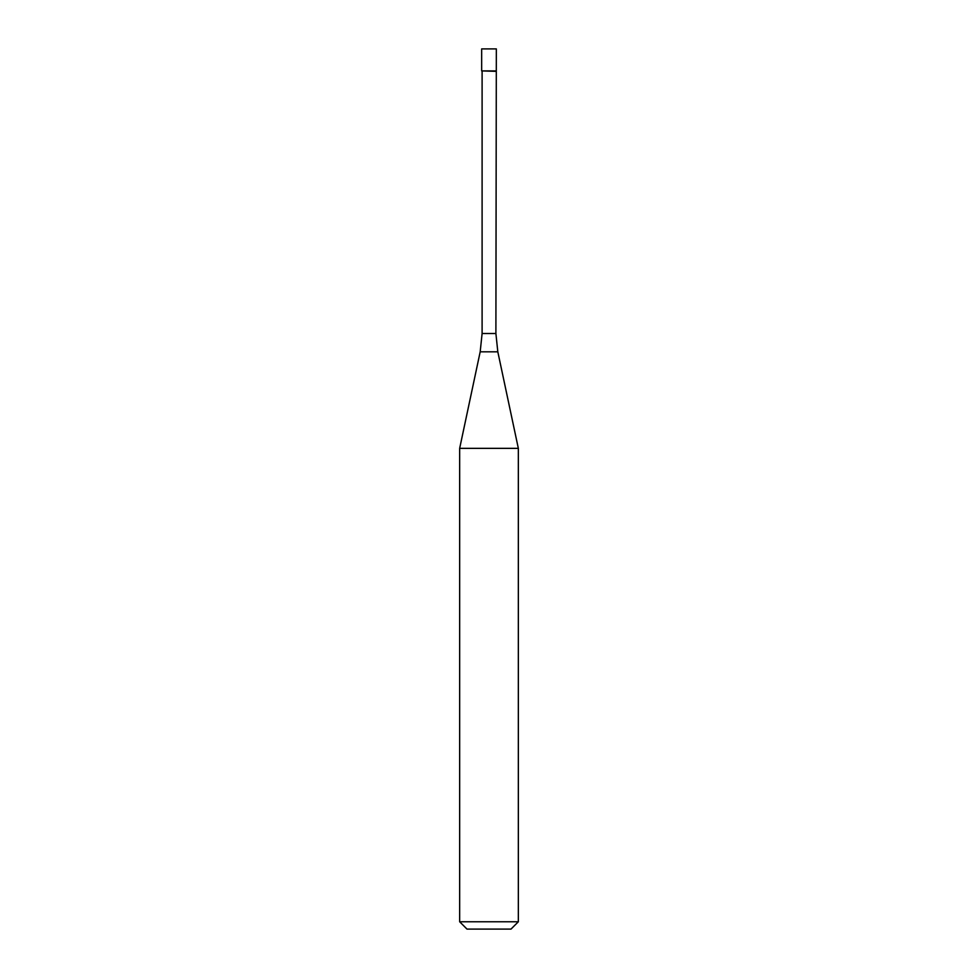 <?xml version="1.0" encoding="UTF-8"?>
<svg xmlns="http://www.w3.org/2000/svg" width="978" height="978" viewBox="0 0 978 978"><rect width="100%" height="100%" fill="white"/><g stroke="black" fill="none" stroke-linecap="round" stroke-linejoin="round"><path stroke-width="1.47" d="M495.895 333.51L497.814 351.811L480.186 351.811L482.105 333.51L495.895 333.51L496.335 48.9L481.665 48.9L481.665 70.905L496.335 70.905L481.665 70.905L481.665 48.9M495.895 71.345L481.665 70.905M497.814 351.811L518.34 448.352L459.66 448.352L480.186 351.811M518.34 921.765L511.005 929.1L466.995 929.1L459.66 921.765L518.34 921.765L518.34 448.352M482.105 333.51L482.105 71.345M459.66 921.765L459.66 448.352"/></g></svg>
